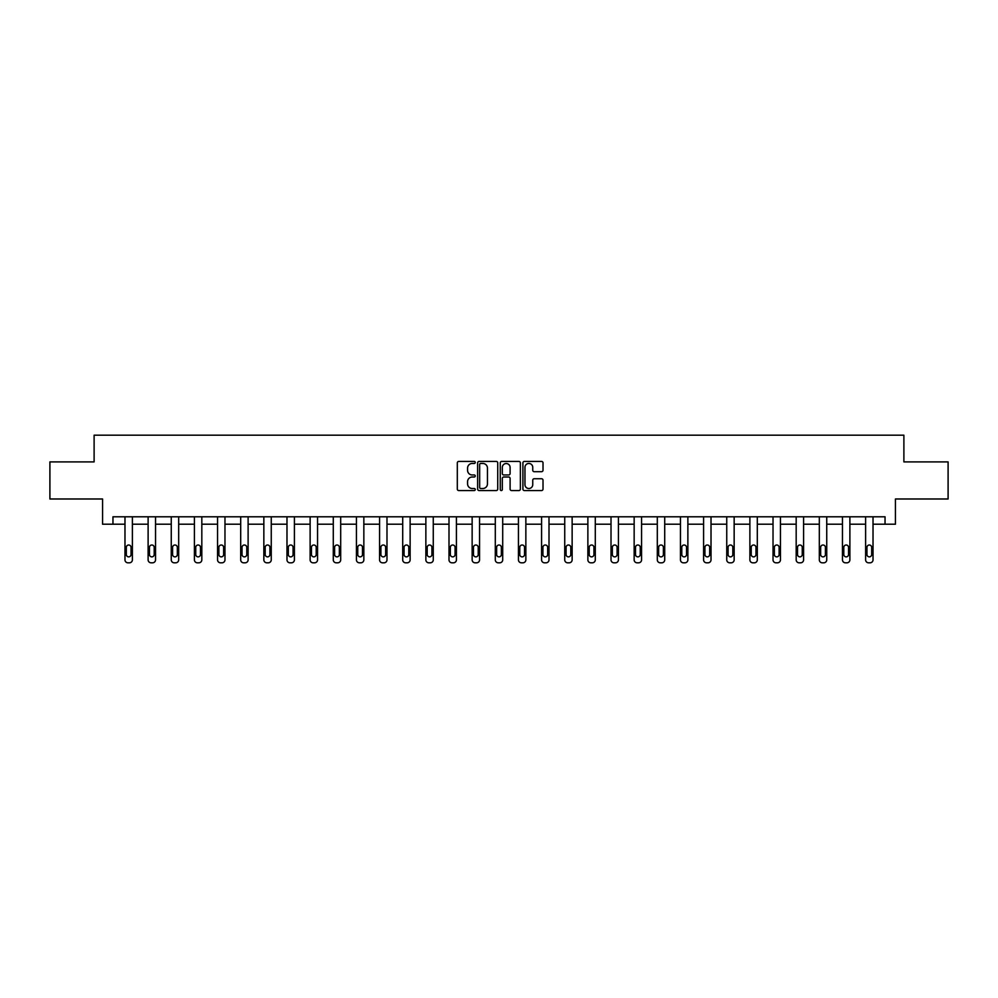 <?xml version="1.0" encoding="UTF-8"?>
<svg xmlns="http://www.w3.org/2000/svg" width="998" height="998" viewBox="0 0 998 998"><rect width="100%" height="100%" fill="white"/><g stroke="black" fill="none" stroke-linecap="round" stroke-linejoin="round"><path stroke-width="1.5" d="M475.26 462.448A1.023 1.023 0 0 0 474.237 461.425L458.768 461.425A1.46 1.46 0 0 0 457.309 462.885L457.309 489.095A1.46 1.46 0 0 0 458.768 490.554L474.237 490.554A1.023 1.023 0 0 0 475.26 489.531A1.023 1.023 0 0 0 474.237 488.509L472.241 488.509A4.666 4.666 0 0 1 467.575 483.855L467.575 481.672A4.666 4.666 0 0 1 472.241 477.007L474.237 477.007A1.023 1.023 0 0 0 475.26 475.984A1.023 1.023 0 0 0 474.237 474.973L472.241 474.973A4.666 4.666 0 0 1 467.575 470.308L467.575 468.124A4.666 4.666 0 0 1 472.241 463.459L474.237 463.459A1.023 1.023 0 0 0 475.26 462.448M541.565 471.692A1.46 1.46 0 0 0 543.012 470.233L543.012 462.885A1.46 1.46 0 0 0 541.565 461.425L524.374 461.425A1.46 1.46 0 0 0 522.915 462.885L522.915 489.095A1.46 1.46 0 0 0 524.374 490.554L541.565 490.554A1.46 1.46 0 0 0 543.012 489.095L543.012 480.213A1.46 1.46 0 0 0 541.565 478.753L534.204 478.753A1.46 1.46 0 0 0 532.745 480.213L532.745 484.616A3.892 3.892 0 0 1 528.853 488.509A3.892 3.892 0 0 1 524.96 484.616L524.96 467.363A3.892 3.892 0 0 1 528.853 463.459A3.892 3.892 0 0 1 532.745 467.363L532.745 470.233A1.46 1.46 0 0 0 534.204 471.692L541.565 471.692M885.039 524.212L895.431 524.212L895.431 498.988L948.1 498.988L948.1 461.899L903.889 461.899L903.889 435.19L94.111 435.19L94.111 461.899L49.9 461.899L49.9 498.988L102.569 498.988L102.569 524.212L124.975 524.212L124.975 559.841A2.969 2.969 0 0 0 127.944 562.81L129.428 562.81A2.969 2.969 0 0 0 132.385 559.841L132.385 524.212L148.116 524.212L148.116 559.841A2.969 2.969 0 0 0 151.085 562.81L152.569 562.81A2.969 2.969 0 0 0 155.538 559.841L155.538 524.212L171.257 524.212L171.257 559.841A2.969 2.969 0 0 0 174.226 562.81L175.71 562.81A2.969 2.969 0 0 0 178.679 559.841L178.679 524.212L194.41 524.212L194.41 559.841A2.969 2.969 0 0 0 197.379 562.81L198.864 562.81A2.969 2.969 0 0 0 201.821 559.841L201.821 524.212L217.552 524.212L217.552 559.841A2.969 2.969 0 0 0 220.521 562.81L222.005 562.81A2.969 2.969 0 0 0 224.974 559.841L224.974 524.212L240.693 524.212L240.693 559.841A2.969 2.969 0 0 0 243.662 562.81L245.146 562.81A2.969 2.969 0 0 0 248.115 559.841L248.115 524.212L263.846 524.212L263.846 559.841A2.969 2.969 0 0 0 266.815 562.81L268.287 562.81A2.969 2.969 0 0 0 271.256 559.841L271.256 524.212L286.987 524.212L286.987 559.841A2.969 2.969 0 0 0 289.956 562.81L291.441 562.81A2.969 2.969 0 0 0 294.41 559.841L294.41 524.212L310.129 524.212L310.129 559.841A2.969 2.969 0 0 0 313.098 562.81L314.582 562.81A2.969 2.969 0 0 0 317.551 559.841L317.551 524.212L333.282 524.212L333.282 559.841A2.969 2.969 0 0 0 336.239 562.81L337.723 562.81A2.969 2.969 0 0 0 340.692 559.841L340.692 524.212L356.423 524.212L356.423 559.841A2.969 2.969 0 0 0 359.392 562.81L360.877 562.81A2.969 2.969 0 0 0 363.846 559.841L363.846 524.212L379.564 524.212L379.564 559.841A2.969 2.969 0 0 0 382.533 562.81L384.018 562.81A2.969 2.969 0 0 0 386.987 559.841L386.987 524.212L402.705 524.212L402.705 559.841A2.969 2.969 0 0 0 405.675 562.81L407.159 562.81A2.969 2.969 0 0 0 410.128 559.841L410.128 524.212L425.859 524.212L425.859 559.841A2.969 2.969 0 0 0 428.828 562.81L430.313 562.81A2.969 2.969 0 0 0 433.269 559.841L433.269 524.212L449 524.212L449 559.841A2.969 2.969 0 0 0 451.969 562.81L453.454 562.81A2.969 2.969 0 0 0 456.423 559.841L456.423 524.212L472.141 524.212L472.141 559.841A2.969 2.969 0 0 0 475.11 562.81L476.595 562.81A2.969 2.969 0 0 0 479.564 559.841L479.564 524.212L495.295 524.212L495.295 559.841A2.969 2.969 0 0 0 498.264 562.81L499.736 562.81A2.969 2.969 0 0 0 502.705 559.841L502.705 524.212L518.436 524.212L518.436 559.841A2.969 2.969 0 0 0 521.405 562.81L522.89 562.81A2.969 2.969 0 0 0 525.859 559.841L525.859 524.212L541.577 524.212L541.577 559.841A2.969 2.969 0 0 0 544.546 562.81L546.031 562.81A2.969 2.969 0 0 0 549 559.841L549 524.212L564.731 524.212L564.731 559.841A2.969 2.969 0 0 0 567.687 562.81L569.172 562.81A2.969 2.969 0 0 0 572.141 559.841L572.141 524.212L587.872 524.212L587.872 559.841A2.969 2.969 0 0 0 590.841 562.81L592.325 562.81A2.969 2.969 0 0 0 595.295 559.841L595.295 524.212L611.013 524.212L611.013 559.841A2.969 2.969 0 0 0 613.982 562.81L615.467 562.81A2.969 2.969 0 0 0 618.436 559.841L618.436 524.212L634.154 524.212L634.154 559.841A2.969 2.969 0 0 0 637.123 562.81L638.608 562.81A2.969 2.969 0 0 0 641.577 559.841L641.577 524.212L657.308 524.212L657.308 559.841A2.969 2.969 0 0 0 660.277 562.81L661.761 562.81A2.969 2.969 0 0 0 664.718 559.841L664.718 524.212L680.449 524.212L680.449 559.841A2.969 2.969 0 0 0 683.418 562.81L684.902 562.81A2.969 2.969 0 0 0 687.871 559.841L687.871 524.212L703.59 524.212L703.59 559.841A2.969 2.969 0 0 0 706.559 562.81L708.044 562.81A2.969 2.969 0 0 0 711.013 559.841L711.013 524.212L726.744 524.212L726.744 559.841A2.969 2.969 0 0 0 729.713 562.81L731.185 562.81A2.969 2.969 0 0 0 734.154 559.841L734.154 524.212L749.885 524.212L749.885 559.841A2.969 2.969 0 0 0 752.854 562.81L754.338 562.81A2.969 2.969 0 0 0 757.307 559.841L757.307 524.212L773.026 524.212L773.026 559.841A2.969 2.969 0 0 0 775.995 562.81L777.479 562.81A2.969 2.969 0 0 0 780.448 559.841L780.448 524.212L796.179 524.212L796.179 559.841A2.969 2.969 0 0 0 799.136 562.81L800.621 562.81A2.969 2.969 0 0 0 803.59 559.841L803.59 524.212L819.321 524.212L819.321 559.841A2.969 2.969 0 0 0 822.29 562.81L823.774 562.81A2.969 2.969 0 0 0 826.743 559.841L826.743 524.212L842.462 524.212L842.462 559.841A2.969 2.969 0 0 0 845.431 562.81L846.915 562.81A2.969 2.969 0 0 0 849.884 559.841L849.884 524.212L865.615 524.212L865.615 559.841A2.969 2.969 0 0 0 868.572 562.81L870.056 562.81A2.969 2.969 0 0 0 873.025 559.841L873.025 524.212L885.039 524.212L885.039 516.789L112.961 516.789L112.961 524.212M497.728 462.885A1.46 1.46 0 0 0 496.268 461.425L479.09 461.425A1.46 1.46 0 0 0 477.63 462.885L477.63 489.095A1.46 1.46 0 0 0 479.09 490.554L496.268 490.554A1.46 1.46 0 0 0 497.728 489.095L497.728 462.885M501.732 461.425L518.91 461.425A1.46 1.46 0 0 1 520.37 462.885L520.37 489.095A1.46 1.46 0 0 1 518.91 490.554L511.562 490.554A1.46 1.46 0 0 1 510.103 489.095L510.103 478.466A1.46 1.46 0 0 0 508.643 477.007L503.765 477.007A1.46 1.46 0 0 0 502.318 478.466L502.318 489.531A1.023 1.023 0 0 1 501.295 490.554A1.023 1.023 0 0 1 500.272 489.531L500.272 462.885A1.46 1.46 0 0 1 501.732 461.425M480.687 463.459A1.023 1.023 0 0 0 479.664 464.482L479.664 487.498A1.023 1.023 0 0 0 480.687 488.509L482.795 488.509A4.666 4.666 0 0 0 487.461 483.855L487.461 468.124A4.666 4.666 0 0 0 482.795 463.459L480.687 463.459M510.103 467.438A3.892 3.892 0 0 0 506.211 463.534A3.892 3.892 0 0 0 502.318 467.438L502.318 473.514A1.46 1.46 0 0 0 503.765 474.973L508.643 474.973A1.46 1.46 0 0 0 510.103 473.514L510.103 467.438M126.309 554.501A2.37 2.37 0 0 0 128.68 556.872A2.37 2.37 0 0 0 131.05 554.501A2.37 2.37 0 0 1 128.68 556.872A2.37 2.37 0 0 1 126.309 554.501L126.309 547.378A2.37 2.37 0 0 1 128.68 545.008A2.37 2.37 0 0 1 131.05 547.378L131.05 554.501M132.385 516.789L132.385 559.841M124.975 516.789L124.975 559.841M127.944 562.81L129.428 562.81M149.451 554.501A2.37 2.37 0 0 0 151.821 556.872A2.37 2.37 0 0 0 154.203 554.501A2.37 2.37 0 0 1 151.821 556.872A2.37 2.37 0 0 1 149.451 554.501L149.451 547.378A2.37 2.37 0 0 1 151.821 545.008A2.37 2.37 0 0 1 154.203 547.378L154.203 554.501M172.592 554.501A2.37 2.37 0 0 0 174.974 556.872A2.37 2.37 0 0 0 177.345 554.501A2.37 2.37 0 0 1 174.974 556.872A2.37 2.37 0 0 1 172.592 554.501L172.592 547.378A2.37 2.37 0 0 1 174.974 545.008A2.37 2.37 0 0 1 177.345 547.378L177.345 554.501M155.538 516.789L155.538 559.841M148.116 516.789L148.116 559.841M151.085 562.81L152.569 562.81M178.679 516.789L178.679 559.841M171.257 516.789L171.257 559.841M174.226 562.81L175.71 562.81M195.745 554.501A2.37 2.37 0 0 0 198.115 556.872A2.37 2.37 0 0 0 200.486 554.501A2.37 2.37 0 0 1 198.115 556.872A2.37 2.37 0 0 1 195.745 554.501L195.745 547.378A2.37 2.37 0 0 1 198.115 545.008A2.37 2.37 0 0 1 200.486 547.378L200.486 554.501M218.886 554.501A2.37 2.37 0 0 0 221.257 556.872A2.37 2.37 0 0 0 223.639 554.501A2.37 2.37 0 0 1 221.257 556.872A2.37 2.37 0 0 1 218.886 554.501L218.886 547.378A2.37 2.37 0 0 1 221.257 545.008A2.37 2.37 0 0 1 223.639 547.378L223.639 554.501M242.027 554.501A2.37 2.37 0 0 0 244.41 556.872A2.37 2.37 0 0 0 246.78 554.501A2.37 2.37 0 0 1 244.41 556.872A2.37 2.37 0 0 1 242.027 554.501L242.027 547.378A2.37 2.37 0 0 1 244.41 545.008A2.37 2.37 0 0 1 246.78 547.378L246.78 554.501M201.821 516.789L201.821 559.841M194.41 516.789L194.41 559.841M197.379 562.81L198.864 562.81M224.974 516.789L224.974 559.841M217.552 516.789L217.552 559.841M220.521 562.81L222.005 562.81M248.115 516.789L248.115 559.841M240.693 516.789L240.693 559.841M243.662 562.81L245.146 562.81M265.181 554.501A2.37 2.37 0 0 0 267.551 556.872A2.37 2.37 0 0 0 269.922 554.501A2.37 2.37 0 0 1 267.551 556.872A2.37 2.37 0 0 1 265.181 554.501L265.181 547.378A2.37 2.37 0 0 1 267.551 545.008A2.37 2.37 0 0 1 269.922 547.378L269.922 554.501M271.256 516.789L271.256 559.841M263.846 516.789L263.846 559.841M266.815 562.81L268.287 562.81M288.322 554.501A2.37 2.37 0 0 0 290.692 556.872A2.37 2.37 0 0 0 293.075 554.501A2.37 2.37 0 0 1 290.692 556.872A2.37 2.37 0 0 1 288.322 554.501L288.322 547.378A2.37 2.37 0 0 1 290.692 545.008A2.37 2.37 0 0 1 293.075 547.378L293.075 554.501M294.41 516.789L294.41 559.841M286.987 516.789L286.987 559.841M289.956 562.81L291.441 562.81M311.463 554.501A2.37 2.37 0 0 0 313.846 556.872A2.37 2.37 0 0 0 316.216 554.501A2.37 2.37 0 0 1 313.846 556.872A2.37 2.37 0 0 1 311.463 554.501L311.463 547.378A2.37 2.37 0 0 1 313.846 545.008A2.37 2.37 0 0 1 316.216 547.378L316.216 554.501M317.551 516.789L317.551 559.841M310.129 516.789L310.129 559.841M313.098 562.81L314.582 562.81M334.617 554.501A2.37 2.37 0 0 0 336.987 556.872A2.37 2.37 0 0 0 339.357 554.501A2.37 2.37 0 0 1 336.987 556.872A2.37 2.37 0 0 1 334.617 554.501L334.617 547.378A2.37 2.37 0 0 1 336.987 545.008A2.37 2.37 0 0 1 339.357 547.378L339.357 554.501M340.692 516.789L340.692 559.841M333.282 516.789L333.282 559.841M336.239 562.81L337.723 562.81M357.758 554.501A2.37 2.37 0 0 0 360.128 556.872A2.37 2.37 0 0 0 362.499 554.501A2.37 2.37 0 0 1 360.128 556.872A2.37 2.37 0 0 1 357.758 554.501L357.758 547.378A2.37 2.37 0 0 1 360.128 545.008A2.37 2.37 0 0 1 362.499 547.378L362.499 554.501M363.846 516.789L363.846 559.841M356.423 516.789L356.423 559.841M359.392 562.81L360.877 562.81M380.899 554.501A2.37 2.37 0 0 0 383.269 556.872A2.37 2.37 0 0 0 385.652 554.501A2.37 2.37 0 0 1 383.269 556.872A2.37 2.37 0 0 1 380.899 554.501L380.899 547.378A2.37 2.37 0 0 1 383.269 545.008A2.37 2.37 0 0 1 385.652 547.378L385.652 554.501M386.987 516.789L386.987 559.841M379.564 516.789L379.564 559.841M382.533 562.81L384.018 562.81M404.053 554.501A2.37 2.37 0 0 0 406.423 556.872A2.37 2.37 0 0 0 408.793 554.501A2.37 2.37 0 0 1 406.423 556.872A2.37 2.37 0 0 1 404.053 554.501L404.053 547.378A2.37 2.37 0 0 1 406.423 545.008A2.37 2.37 0 0 1 408.793 547.378L408.793 554.501M410.128 516.789L410.128 559.841M402.705 516.789L402.705 559.841M405.675 562.81L407.159 562.81M427.194 554.501A2.37 2.37 0 0 0 429.564 556.872A2.37 2.37 0 0 0 431.934 554.501A2.37 2.37 0 0 1 429.564 556.872A2.37 2.37 0 0 1 427.194 554.501L427.194 547.378A2.37 2.37 0 0 1 429.564 545.008A2.37 2.37 0 0 1 431.934 547.378L431.934 554.501M433.269 516.789L433.269 559.841M425.859 516.789L425.859 559.841M428.828 562.81L430.313 562.81M450.335 554.501A2.37 2.37 0 0 0 452.705 556.872A2.37 2.37 0 0 0 455.088 554.501A2.37 2.37 0 0 1 452.705 556.872A2.37 2.37 0 0 1 450.335 554.501L450.335 547.378A2.37 2.37 0 0 1 452.705 545.008A2.37 2.37 0 0 1 455.088 547.378L455.088 554.501M456.423 516.789L456.423 559.841M449 516.789L449 559.841M451.969 562.81L453.454 562.81M473.476 554.501A2.37 2.37 0 0 0 475.859 556.872A2.37 2.37 0 0 0 478.229 554.501A2.37 2.37 0 0 1 475.859 556.872A2.37 2.37 0 0 1 473.476 554.501L473.476 547.378A2.37 2.37 0 0 1 475.859 545.008A2.37 2.37 0 0 1 478.229 547.378L478.229 554.501M479.564 516.789L479.564 559.841M472.141 516.789L472.141 559.841M475.11 562.81L476.595 562.81M496.63 554.501A2.37 2.37 0 0 0 499 556.872A2.37 2.37 0 0 0 501.37 554.501A2.37 2.37 0 0 1 499 556.872A2.37 2.37 0 0 1 496.63 554.501L496.63 547.378A2.37 2.37 0 0 1 499 545.008A2.37 2.37 0 0 1 501.37 547.378L501.37 554.501M502.705 516.789L502.705 559.841M495.295 516.789L495.295 559.841M498.264 562.81L499.736 562.81M519.771 554.501A2.37 2.37 0 0 0 522.141 556.872A2.37 2.37 0 0 0 524.524 554.501A2.37 2.37 0 0 1 522.141 556.872A2.37 2.37 0 0 1 519.771 554.501L519.771 547.378A2.37 2.37 0 0 1 522.141 545.008A2.37 2.37 0 0 1 524.524 547.378L524.524 554.501M525.859 516.789L525.859 559.841M518.436 516.789L518.436 559.841M521.405 562.81L522.89 562.81M542.912 554.501A2.37 2.37 0 0 0 545.295 556.872A2.37 2.37 0 0 0 547.665 554.501A2.37 2.37 0 0 1 545.295 556.872A2.37 2.37 0 0 1 542.912 554.501L542.912 547.378A2.37 2.37 0 0 1 545.295 545.008A2.37 2.37 0 0 1 547.665 547.378L547.665 554.501M549 516.789L549 559.841M541.577 516.789L541.577 559.841M544.546 562.81L546.031 562.81M566.066 554.501A2.37 2.37 0 0 0 568.436 556.872A2.37 2.37 0 0 0 570.806 554.501A2.37 2.37 0 0 1 568.436 556.872A2.37 2.37 0 0 1 566.066 554.501L566.066 547.378A2.37 2.37 0 0 1 568.436 545.008A2.37 2.37 0 0 1 570.806 547.378L570.806 554.501M572.141 516.789L572.141 559.841M564.731 516.789L564.731 559.841M567.687 562.81L569.172 562.81M589.207 554.501A2.37 2.37 0 0 0 591.577 556.872A2.37 2.37 0 0 0 593.947 554.501A2.37 2.37 0 0 1 591.577 556.872A2.37 2.37 0 0 1 589.207 554.501L589.207 547.378A2.37 2.37 0 0 1 591.577 545.008A2.37 2.37 0 0 1 593.947 547.378L593.947 554.501M595.295 516.789L595.295 559.841M587.872 516.789L587.872 559.841M590.841 562.81L592.325 562.81M612.348 554.501A2.37 2.37 0 0 0 614.731 556.872A2.37 2.37 0 0 0 617.101 554.501A2.37 2.37 0 0 1 614.731 556.872A2.37 2.37 0 0 1 612.348 554.501L612.348 547.378A2.37 2.37 0 0 1 614.731 545.008A2.37 2.37 0 0 1 617.101 547.378L617.101 554.501M618.436 516.789L618.436 559.841M611.013 516.789L611.013 559.841M613.982 562.81L615.467 562.81M635.501 554.501A2.37 2.37 0 0 0 637.872 556.872A2.37 2.37 0 0 0 640.242 554.501A2.37 2.37 0 0 1 637.872 556.872A2.37 2.37 0 0 1 635.501 554.501L635.501 547.378A2.37 2.37 0 0 1 637.872 545.008A2.37 2.37 0 0 1 640.242 547.378L640.242 554.501M641.577 516.789L641.577 559.841M634.154 516.789L634.154 559.841M637.123 562.81L638.608 562.81M658.643 554.501A2.37 2.37 0 0 0 661.013 556.872A2.37 2.37 0 0 0 663.383 554.501A2.37 2.37 0 0 1 661.013 556.872A2.37 2.37 0 0 1 658.643 554.501L658.643 547.378A2.37 2.37 0 0 1 661.013 545.008A2.37 2.37 0 0 1 663.383 547.378L663.383 554.501M664.718 516.789L664.718 559.841M657.308 516.789L657.308 559.841M660.277 562.81L661.761 562.81M681.784 554.501A2.37 2.37 0 0 0 684.154 556.872A2.37 2.37 0 0 0 686.537 554.501A2.37 2.37 0 0 1 684.154 556.872A2.37 2.37 0 0 1 681.784 554.501L681.784 547.378A2.37 2.37 0 0 1 684.154 545.008A2.37 2.37 0 0 1 686.537 547.378L686.537 554.501M687.871 516.789L687.871 559.841M680.449 516.789L680.449 559.841M683.418 562.81L684.902 562.81M704.925 554.501A2.37 2.37 0 0 0 707.308 556.872A2.37 2.37 0 0 0 709.678 554.501A2.37 2.37 0 0 1 707.308 556.872A2.37 2.37 0 0 1 704.925 554.501L704.925 547.378A2.37 2.37 0 0 1 707.308 545.008A2.37 2.37 0 0 1 709.678 547.378L709.678 554.501M711.013 516.789L711.013 559.841M703.59 516.789L703.59 559.841M706.559 562.81L708.044 562.81M728.078 554.501A2.37 2.37 0 0 0 730.449 556.872A2.37 2.37 0 0 0 732.819 554.501A2.37 2.37 0 0 1 730.449 556.872A2.37 2.37 0 0 1 728.078 554.501L728.078 547.378A2.37 2.37 0 0 1 730.449 545.008A2.37 2.37 0 0 1 732.819 547.378L732.819 554.501M734.154 516.789L734.154 559.841M726.744 516.789L726.744 559.841M729.713 562.81L731.185 562.81M751.22 554.501A2.37 2.37 0 0 0 753.59 556.872A2.37 2.37 0 0 0 755.973 554.501A2.37 2.37 0 0 1 753.59 556.872A2.37 2.37 0 0 1 751.22 554.501L751.22 547.378A2.37 2.37 0 0 1 753.59 545.008A2.37 2.37 0 0 1 755.973 547.378L755.973 554.501M757.307 516.789L757.307 559.841M749.885 516.789L749.885 559.841M752.854 562.81L754.338 562.81M774.361 554.501A2.37 2.37 0 0 0 776.743 556.872A2.37 2.37 0 0 0 779.114 554.501A2.37 2.37 0 0 1 776.743 556.872A2.37 2.37 0 0 1 774.361 554.501L774.361 547.378A2.37 2.37 0 0 1 776.743 545.008A2.37 2.37 0 0 1 779.114 547.378L779.114 554.501M780.448 516.789L780.448 559.841M773.026 516.789L773.026 559.841M775.995 562.81L777.479 562.81M797.514 554.501A2.37 2.37 0 0 0 799.885 556.872A2.37 2.37 0 0 0 802.255 554.501A2.37 2.37 0 0 1 799.885 556.872A2.37 2.37 0 0 1 797.514 554.501L797.514 547.378A2.37 2.37 0 0 1 799.885 545.008A2.37 2.37 0 0 1 802.255 547.378L802.255 554.501M803.59 516.789L803.59 559.841M796.179 516.789L796.179 559.841M799.136 562.81L800.621 562.81M820.655 554.501A2.37 2.37 0 0 0 823.026 556.872A2.37 2.37 0 0 0 825.408 554.501A2.37 2.37 0 0 1 823.026 556.872A2.37 2.37 0 0 1 820.655 554.501L820.655 547.378A2.37 2.37 0 0 1 823.026 545.008A2.37 2.37 0 0 1 825.408 547.378L825.408 554.501M826.743 516.789L826.743 559.841M819.321 516.789L819.321 559.841M822.29 562.81L823.774 562.81M843.797 554.501A2.37 2.37 0 0 0 846.179 556.872A2.37 2.37 0 0 0 848.55 554.501A2.37 2.37 0 0 1 846.179 556.872A2.37 2.37 0 0 1 843.797 554.501L843.797 547.378A2.37 2.37 0 0 1 846.179 545.008A2.37 2.37 0 0 1 848.55 547.378L848.55 554.501M849.884 516.789L849.884 559.841M842.462 516.789L842.462 559.841M845.431 562.81L846.915 562.81M866.95 554.501A2.37 2.37 0 0 0 869.32 556.872A2.37 2.37 0 0 0 871.691 554.501A2.37 2.37 0 0 1 869.32 556.872A2.37 2.37 0 0 1 866.95 554.501L866.95 547.378A2.37 2.37 0 0 1 869.32 545.008A2.37 2.37 0 0 1 871.691 547.378L871.691 554.501M873.025 516.789L873.025 559.841M865.615 516.789L865.615 559.841M868.572 562.81L870.056 562.81"/></g></svg>
